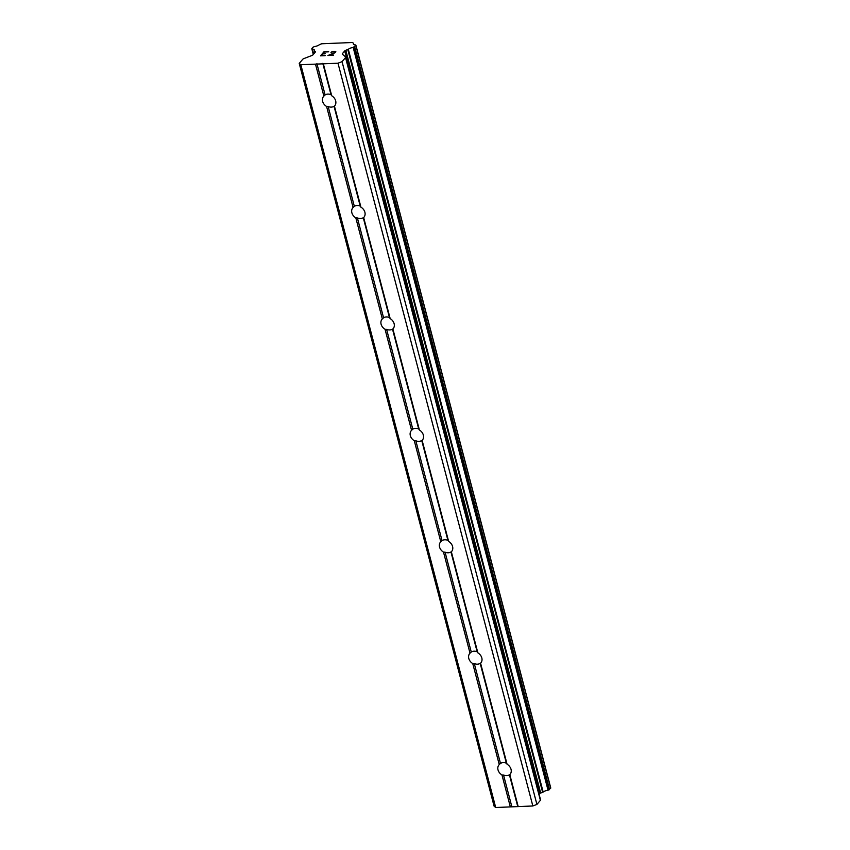 <?xml version="1.0" encoding="UTF-8"?>
<svg xmlns="http://www.w3.org/2000/svg" width="850" height="850" viewBox="0 0 850 850"><rect width="100%" height="100%" fill="white"/><g stroke="black" fill="none" stroke-linecap="round" stroke-linejoin="round"><path stroke-width="1.27" d="M509.809 774.637L509.416 774.786A7.299 5.865 40.4 0 1 503.529 775.019L501.967 774.956A7.299 5.865 40.4 0 1 498.015 769.866A7.299 5.865 40.4 0 1 498.971 764.872A7.299 5.865 40.4 0 1 499.248 764.575L500.491 763.428A7.299 5.865 40.4 0 1 506.377 763.183L507.089 764.256A7.299 5.865 40.4 0 1 511.041 769.335A7.299 5.865 40.4 0 1 510.085 774.339A7.299 5.865 40.4 0 1 509.809 774.637L518.192 806.586L532.844 805.981L536.913 804.419L540.398 800.317A2.083 0.818 -14.7 0 0 540.558 799.871A2.083 0.818 -14.7 0 0 540.43 799.68M480.579 663.223L480.186 663.372A7.299 5.865 40.4 0 1 474.3 663.606L472.738 663.542A7.299 5.865 40.4 0 1 468.786 658.452A7.299 5.865 40.4 0 1 469.742 653.459A7.299 5.865 40.4 0 1 470.018 653.161L471.261 652.014A7.299 5.865 40.4 0 1 477.147 651.769L477.859 652.843A7.299 5.865 40.4 0 1 481.812 657.921A7.299 5.865 40.4 0 1 480.856 662.915A7.299 5.865 40.4 0 1 480.579 663.223L507.089 764.256M451.35 551.799L450.957 551.958A7.299 5.865 40.4 0 1 445.071 552.192L443.509 552.117A7.299 5.865 40.4 0 1 439.556 547.039A7.299 5.865 40.4 0 1 440.513 542.045A7.299 5.865 40.4 0 1 440.789 541.737L442.032 540.6A7.299 5.865 40.4 0 1 447.918 540.356L448.63 541.418A7.299 5.865 40.4 0 1 452.582 546.508A7.299 5.865 40.4 0 1 451.626 551.501A7.299 5.865 40.4 0 1 451.35 551.799L477.859 652.843M422.121 440.385L421.728 440.534A7.299 5.865 40.4 0 1 415.841 440.778L414.279 440.704A7.299 5.865 40.4 0 1 410.327 435.625A7.299 5.865 40.4 0 1 411.283 430.621A7.299 5.865 40.4 0 1 411.559 430.323L412.803 429.176A7.299 5.865 40.4 0 1 418.689 428.942L419.401 430.004A7.299 5.865 40.4 0 1 423.353 435.094A7.299 5.865 40.4 0 1 422.397 440.087A7.299 5.865 40.4 0 1 422.121 440.385L448.63 541.418M392.891 328.971L392.498 329.12A7.299 5.865 40.4 0 1 386.612 329.364L385.05 329.29A7.299 5.865 40.4 0 1 381.098 324.201A7.299 5.865 40.4 0 1 382.054 319.207A7.299 5.865 40.4 0 1 382.33 318.909L383.573 317.762A7.299 5.865 40.4 0 1 389.459 317.528L390.171 318.591A7.299 5.865 40.4 0 1 394.124 323.68A7.299 5.865 40.4 0 1 393.168 328.674A7.299 5.865 40.4 0 1 392.891 328.971L419.401 430.004M363.662 217.558L363.269 217.706A7.299 5.865 40.4 0 1 357.382 217.94L355.821 217.876A7.299 5.865 40.4 0 1 351.868 212.787A7.299 5.865 40.4 0 1 352.824 207.793A7.299 5.865 40.4 0 1 353.101 207.496L354.344 206.348A7.299 5.865 40.4 0 1 360.23 206.104L360.942 207.177A7.299 5.865 40.4 0 1 364.894 212.256A7.299 5.865 40.4 0 1 363.938 217.26A7.299 5.865 40.4 0 1 363.662 217.558L390.171 318.591M322.639 101.373A7.299 5.865 40.4 0 1 323.595 96.379A7.299 5.865 40.4 0 1 323.871 96.082L325.114 94.934A7.299 5.865 40.4 0 1 331.001 94.69L331.712 95.763A7.299 5.865 40.4 0 1 335.665 100.842A7.299 5.865 40.4 0 1 334.709 105.836A7.299 5.865 40.4 0 1 334.433 106.144L334.039 106.293A7.299 5.865 40.4 0 1 328.153 106.526L326.591 106.463A7.299 5.865 40.4 0 1 322.639 101.373M324.296 52.009L322.904 53.646L324.923 53.826L322.681 53.911L321.289 55.558L325.178 55.654L320.524 55.845L323.999 51.754L328.419 51.839L324.296 52.009M325.146 53.561L322.915 53.656M325.401 55.399L321.289 55.558M323.999 51.754L320.535 55.845M328.642 51.584L323.999 51.776M335.293 52.084L333.232 51.648L331.001 52.477M331.192 52.232L331.914 51.818L331.192 52.243M331.914 51.818L332.478 51.595L331.914 51.829M332.478 51.595L333.423 51.372L332.478 51.616M333.423 51.372L334.964 51.308L333.434 51.393M335.814 51.669L334.794 52.849L329.279 55.229L333.423 55.314L327.909 55.537L334.985 52.445L327.951 55.537M333.646 55.059L329.279 55.239M345.536 57.545A2.083 0.818 165.3 0 0 345.695 57.099A2.083 0.818 165.3 0 0 345.557 56.907L342.412 54.262A2.083 0.818 165.3 0 1 342.284 54.071A2.083 0.818 165.3 0 1 342.433 53.624L344.707 50.958A2.083 0.818 165.3 0 1 345.822 50.267L348.309 49.289A5.004 1.955 165.3 0 1 353.175 47.43L355.821 45.454L355.311 44.891A5.004 1.955 165.3 0 1 353.324 43.903A5.004 1.955 165.3 0 1 353.409 43.254L352.591 42.5L321.693 43.764L319.483 44.636A5.004 1.955 165.3 0 1 314.564 46.548L313.013 47.196L311.886 48.524L312.375 49.088A5.004 1.955 165.3 0 1 314.373 50.076A5.004 1.955 165.3 0 1 314.309 50.681L315.265 51.51A2.083 0.818 165.3 0 1 315.392 51.701A2.083 0.818 165.3 0 1 315.233 52.158L312.97 54.825A2.083 0.818 165.3 0 1 311.865 55.516L303.832 58.607A2.083 0.818 165.3 0 0 302.728 59.298L299.232 63.399L300.836 64.728L323.329 63.814L337.981 63.208L342.051 61.646L345.536 57.545L540.398 800.317M299.232 63.399L494.094 806.172L495.699 807.5L518.192 806.586M539.091 794.293L539.569 793.73A2.083 0.818 165.3 0 1 540.685 793.039L543.171 792.062A5.004 1.955 165.3 0 1 548.037 790.202L550.768 788.003L355.895 45.347M334.433 106.144L360.942 207.177M337.981 63.208L532.844 805.981M323.329 63.814L331.712 95.763M334.039 106.293L360.23 206.104M328.153 106.526L354.344 206.348M326.591 106.463L353.101 207.496M363.269 217.706L389.459 317.528M357.382 217.94L383.573 317.762M355.821 217.876L382.33 318.909M392.498 329.12L418.689 428.942M386.612 329.364L412.803 429.176M385.05 329.29L411.559 430.323M421.728 440.534L447.918 540.356M415.841 440.778L442.032 540.6M414.279 440.704L440.789 541.737M450.957 551.958L477.147 651.769M445.071 552.192L471.261 652.014M443.509 552.117L470.018 653.161M480.186 663.372L506.377 763.183M474.3 663.606L500.491 763.428M472.738 663.542L499.248 764.575M509.416 774.786L517.639 806.129M503.529 775.019L511.753 806.363M501.967 774.956L510.351 806.905M342.051 61.646L536.913 804.419M347.767 49.513L542.629 792.285M348.309 49.289L543.171 792.062M314.489 50.873L314.925 52.519M300.836 64.728L495.699 807.5M315.488 64.132L323.871 96.082M316.891 63.591L325.114 94.934M322.777 63.346L331.001 94.69M342.433 53.624L342.656 54.474M344.707 50.958L539.569 793.73M345.822 50.267L540.685 793.039M353.175 47.43L548.037 790.202M353.738 47.281L548.601 790.054M354.142 47.122L549.004 789.894M354.694 46.782L549.557 789.554M355.821 45.454L550.683 788.226M311.876 48.854L313.331 54.4M312.035 48.981L313.427 54.283M312.375 49.088L313.671 53.996M345.695 57.099L540.558 799.871M355.906 45.231L550.768 788.003M311.812 48.748L313.299 54.432"/></g></svg>
